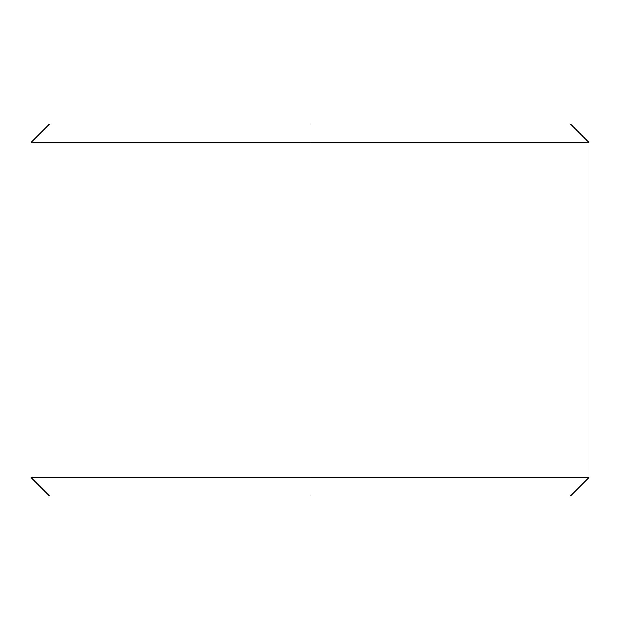 <?xml version="1.0" encoding="UTF-8"?>
<svg xmlns="http://www.w3.org/2000/svg" width="620" height="620" viewBox="0 0 620 620"><rect width="100%" height="100%" fill="white"/><g stroke="black" fill="none" stroke-linecap="round" stroke-linejoin="round"><path stroke-width="0.93" d="M310 477.4L310 496L570.4 496L310 496L310 477.4L589 477.4L310 477.4L310 142.6L310 477.4L31 477.4L310 477.4M570.4 124L310 124L570.4 124L589 142.6L310 142.6L589 142.6L589 477.4L570.4 496M310 124L310 142.6L310 124L49.6 124L310 124M49.6 496L310 496L49.6 496L31 477.4L31 142.6L310 142.6L31 142.6L49.6 124"/></g></svg>
